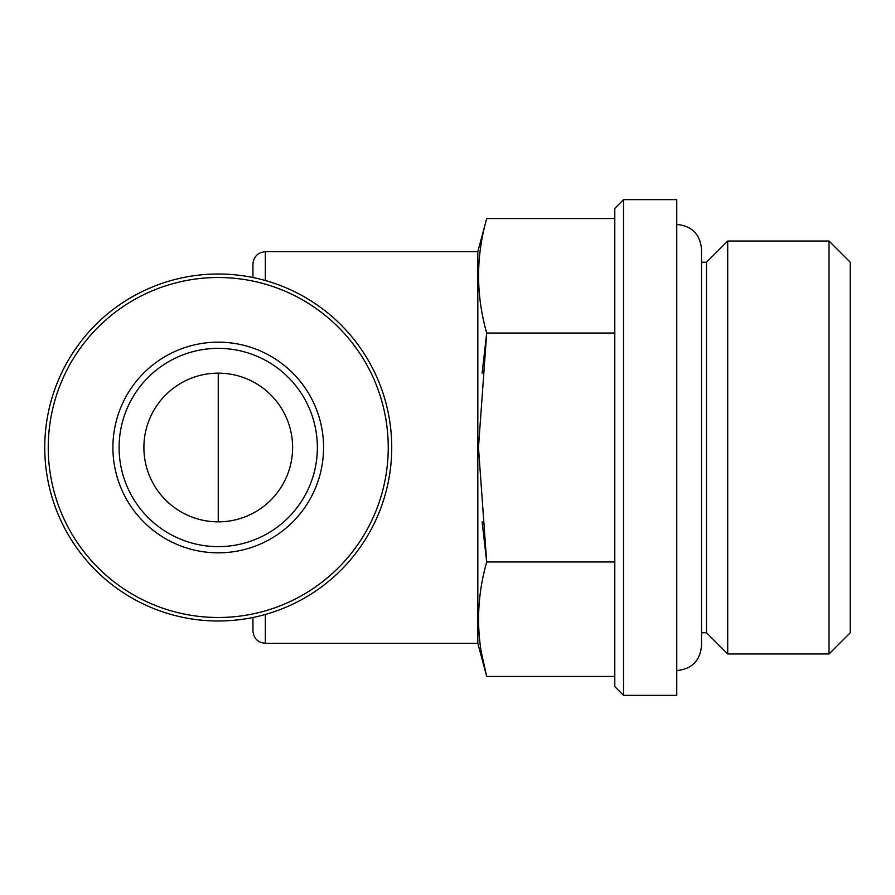 <?xml version="1.0" encoding="UTF-8"?>
<svg xmlns="http://www.w3.org/2000/svg" width="895" height="895" viewBox="0 0 895 895"><rect width="100%" height="100%" fill="white"/><g stroke="black" fill="none" stroke-linecap="round" stroke-linejoin="round"><path stroke-width="1.34" d="M143.894 447.5A74.352 74.352 0 0 0 255.422 511.895A74.352 74.352 0 0 0 255.422 383.105A74.352 74.352 0 0 0 143.894 447.5M252.938 617.483L252.938 630.908L252.938 617.483M265.334 280.515L265.334 251.696C257.805 252.435 253.677 256.563 252.938 264.092L252.938 277.517M265.334 251.696L477.818 251.696L477.818 643.304L486.701 676.452C475.883 638.292 475.883 600.131 486.701 561.97L478.478 447.5L486.701 333.029L482.103 373.148M623.558 199.652L614.798 208.412L614.798 686.588L623.558 695.348L676.754 695.348L676.754 199.652L623.558 199.652L623.558 695.348M701.546 262.235L706.502 262.235L706.502 632.765L727.713 653.976L829.038 653.976L829.038 241.023L727.713 241.023L727.713 653.976M829.038 241.023L850.25 262.235L850.25 632.765L829.038 653.976M482.125 521.852L486.701 561.97L614.798 561.97M614.798 676.452L486.701 676.452L481.599 653.551M614.798 333.029L486.701 333.029C475.883 294.869 475.883 256.708 486.701 218.548L614.798 218.548M44.75 447.5A173.496 173.496 0 0 0 304.994 597.748A173.496 173.496 0 0 0 304.994 297.252A173.496 173.496 0 0 0 44.75 447.5M48.252 447.5A169.983 169.983 0 0 0 303.237 594.716A169.983 169.983 0 0 0 303.237 300.284A169.983 169.983 0 0 0 48.252 447.5M112.904 447.5A105.33 105.33 0 0 0 270.905 538.723A105.33 105.33 0 0 0 270.905 356.277A105.33 105.33 0 0 0 112.904 447.5M119.102 447.5A99.144 99.144 0 0 0 267.806 533.353A99.144 99.144 0 0 0 267.806 361.647A99.144 99.144 0 0 0 119.102 447.5M265.334 614.485L265.334 643.304C257.805 642.565 253.677 638.437 252.938 630.908M218.246 521.852L218.246 373.148M265.334 643.304L477.818 643.304M676.754 670.556C691.813 669.091 700.069 660.834 701.546 645.776L701.546 249.224C700.069 234.166 691.813 225.909 676.754 224.444M701.546 632.765L706.502 632.765M706.502 262.235L727.713 241.023M477.818 251.696L486.701 218.548"/></g></svg>
